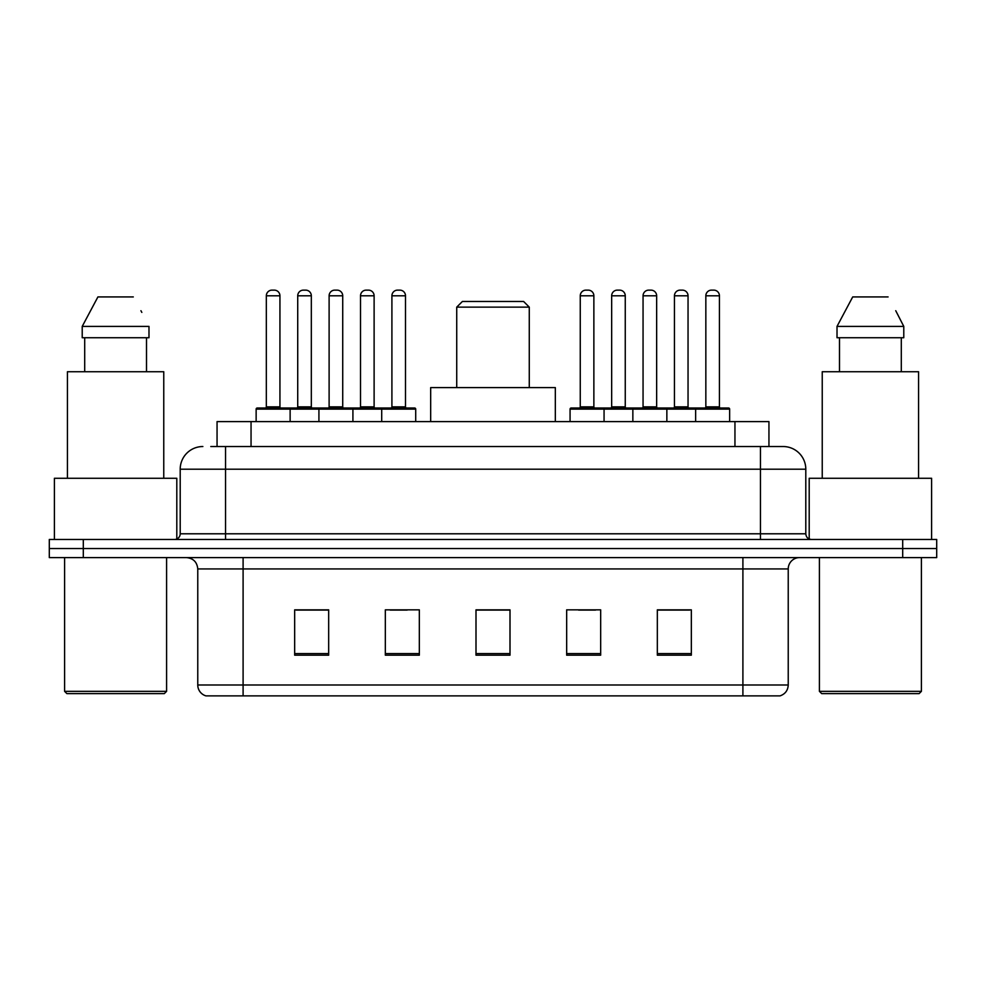 <?xml version="1.0" encoding="UTF-8"?>
<svg xmlns="http://www.w3.org/2000/svg" width="986" height="986" viewBox="0 0 986 986"><rect width="100%" height="100%" fill="white"/><g stroke="black" fill="none" stroke-linecap="round" stroke-linejoin="round"><path stroke-width="1.48" d="M210.807 446.535L225.535 446.535L210.807 446.535L217.056 446.535L217.056 421.601L768.944 421.601L768.944 446.535M202.869 446.535A22.666 22.666 0 0 0 180.204 469.2L180.204 533.796A5.669 5.669 0 0 1 174.534 539.465M783.13 446.535A22.666 22.666 0 0 1 805.796 469.2L225.535 469.2L225.535 446.535L782.785 446.535M805.796 469.2L805.796 533.796C806.141 537.247 808.027 539.132 811.466 539.465M83.305 539.465L49.3 539.465L49.3 548.536L83.305 548.536L49.3 548.536L49.3 557.595L83.305 557.595L83.305 548.536L902.695 548.536L83.305 548.536L83.305 539.465L902.695 539.465L902.695 548.536L936.7 548.536L902.695 548.536L902.695 557.595L83.305 557.595M902.695 557.595L936.7 557.595L936.7 539.465L902.695 539.465M788.233 684.987C787.925 690.422 785.201 694.045 780.074 695.87L742.902 695.87L742.902 684.987L788.233 684.987L788.233 568.934A11.339 11.339 0 0 1 799.572 557.595M742.902 695.87L205.926 695.87A11.339 11.339 0 0 1 197.767 684.987L197.767 568.934C197.089 562.045 193.318 558.273 186.428 557.595M691.334 655.185L691.334 609.841L657.329 609.841L657.329 655.185L691.334 655.185M600.671 655.185L600.671 609.841L566.667 609.841L566.667 655.185L600.671 655.185M328.671 655.185L328.671 609.841L294.666 609.841L294.666 655.185L328.671 655.185M419.333 655.185L419.333 609.841L385.329 609.841L385.329 655.185L419.333 655.185M509.996 655.185L509.996 609.841L476.004 609.841L476.004 655.185L509.996 655.185M657.329 610.075L689.744 610.075M672.748 610.075L658.352 610.075M390.209 610.075L407.206 610.075M327.426 610.075L313.03 610.075M296.022 610.075L328.671 610.075M578.572 610.075L595.569 610.075M509.996 610.075L476.004 610.075M164.329 693.602L66.863 693.602L64.595 691.334L166.597 691.334L164.329 693.602M64.595 557.595L64.595 691.334M166.597 557.595L166.597 691.334M176.802 538.997L176.802 478.272L54.403 478.272L54.403 539.465M163.762 478.272L163.762 371.734L67.43 371.734L67.43 478.272M146.507 337.73L146.507 371.734L146.507 337.73M82.22 326.403L97.91 296.934L82.22 326.403L82.22 337.73L148.985 337.73L148.985 326.403L82.22 326.403M141.824 312.402L140.924 310.701M84.697 337.73L84.697 371.734M133.295 296.934L97.91 296.934M456.728 307.139L529.272 307.139L523.603 301.469L462.397 301.469L456.728 307.139L456.728 387.597M529.272 307.139L529.272 387.597M555.328 421.601L555.328 387.597L430.672 387.597L430.672 421.601M919.137 693.602L821.671 693.602L819.403 691.334L921.405 691.334L919.137 693.602M819.403 557.595L819.403 691.334M921.405 557.595L921.405 691.334M931.597 539.465L931.597 478.272L809.198 478.272L809.198 538.997M918.57 478.272L918.57 371.734L822.238 371.734L822.238 478.272M896.619 312.402L903.78 326.403L837.015 326.403L852.705 296.934L837.015 326.403L837.015 337.73L903.78 337.73L903.78 326.403L903.78 337.73M903.78 326.403L895.732 310.701M839.493 337.73L839.493 371.734M901.303 371.734L901.303 337.73M888.09 296.934L852.705 296.934M381.705 421.601L381.705 409.128A1.134 1.134 0 0 1 382.839 407.994L414.576 407.994A1.134 1.134 0 0 1 415.71 409.128L256.138 409.128A1.134 1.134 0 0 1 257.272 407.994L288.997 407.994A1.134 1.134 0 0 1 290.13 409.128L290.13 421.601M279.938 295.8L266.331 295.8A5.669 5.669 0 0 1 272 290.13L274.268 290.13A5.669 5.669 0 0 1 279.938 295.8L279.938 406.861A1.134 1.134 0 0 0 281.072 407.994M266.331 295.8L266.331 406.861A1.134 1.134 0 0 1 265.197 407.994M256.138 409.128L256.138 421.601M318.922 421.601L318.922 409.128A1.134 1.134 0 0 1 320.056 407.994L351.792 407.994A1.134 1.134 0 0 1 352.914 409.128L352.914 421.601M342.721 295.8L329.114 295.8A5.669 5.669 0 0 1 334.784 290.13L337.052 290.13A5.669 5.669 0 0 1 342.721 295.8L342.721 406.861A1.134 1.134 0 0 0 343.855 407.994M329.114 295.8L329.114 406.861A1.134 1.134 0 0 1 327.981 407.994M414.576 407.994L382.839 407.994M405.505 295.8L391.91 295.8A5.669 5.669 0 0 1 397.568 290.13L399.835 290.13A5.669 5.669 0 0 1 405.505 295.8L405.505 406.861A1.134 1.134 0 0 0 406.639 407.994M391.91 295.8L391.91 406.861A1.134 1.134 0 0 1 390.776 407.994M415.71 409.128L415.71 421.601M695.635 421.601L695.635 409.128A1.134 1.134 0 0 1 696.769 407.994L728.506 407.994A1.134 1.134 0 0 1 729.64 409.128L570.068 409.128A1.134 1.134 0 0 1 571.202 407.994L602.939 407.994A1.134 1.134 0 0 1 604.061 409.128L604.061 421.601M593.868 295.8L580.261 295.8A5.669 5.669 0 0 1 585.93 290.13L588.198 290.13A5.669 5.669 0 0 1 593.868 295.8L593.868 406.861A1.134 1.134 0 0 0 595.002 407.994M580.261 295.8L580.261 406.861A1.134 1.134 0 0 1 579.139 407.994M570.068 409.128L570.068 421.601M632.852 421.601L632.852 409.128A1.134 1.134 0 0 1 633.986 407.994L665.723 407.994A1.134 1.134 0 0 1 666.856 409.128L666.856 421.601M656.651 295.8L643.057 295.8A5.669 5.669 0 0 1 648.714 290.13L650.982 290.13A5.669 5.669 0 0 1 656.651 295.8L656.651 406.861A1.134 1.134 0 0 0 657.785 407.994M643.057 295.8L643.057 406.861A1.134 1.134 0 0 1 641.923 407.994M719.435 295.8L705.84 295.8A5.669 5.669 0 0 1 711.51 290.13L713.778 290.13A5.669 5.669 0 0 1 719.435 295.8L719.435 406.861A1.134 1.134 0 0 0 720.569 407.994M705.84 295.8L705.84 406.861A1.134 1.134 0 0 1 704.707 407.994M729.64 409.128L729.64 421.601M320.388 407.994L288.664 407.994M297.723 295.8A5.669 5.669 0 0 1 303.392 290.13L305.66 290.13A5.669 5.669 0 0 1 311.329 295.8L297.723 295.8L297.723 406.861A1.134 1.134 0 0 1 296.589 407.994M311.329 295.8L311.329 406.861A1.134 1.134 0 0 0 312.463 407.994M383.184 407.994L351.447 407.994M360.519 295.8A5.669 5.669 0 0 1 366.176 290.13L368.444 290.13A5.669 5.669 0 0 1 374.113 295.8L360.519 295.8L360.519 406.861A1.134 1.134 0 0 1 359.385 407.994M374.113 295.8L374.113 406.861A1.134 1.134 0 0 0 375.247 407.994M634.331 407.994L602.594 407.994M611.665 295.8A5.669 5.669 0 0 1 617.322 290.13L619.59 290.13A5.669 5.669 0 0 1 625.26 295.8L611.665 295.8L611.665 406.861A1.134 1.134 0 0 1 610.531 407.994M625.26 295.8L625.26 406.861A1.134 1.134 0 0 0 626.393 407.994M697.114 407.994L665.377 407.994M674.449 295.8A5.669 5.669 0 0 1 680.118 290.13L682.386 290.13A5.669 5.669 0 0 1 688.043 295.8L674.449 295.8L674.449 406.861A1.134 1.134 0 0 1 673.315 407.994M688.043 295.8L688.043 406.861A1.134 1.134 0 0 0 689.177 407.994M251.048 446.535L251.048 421.601M734.952 446.535L734.952 421.601M225.535 539.465L225.535 469.2L180.204 469.2M180.204 533.796L805.796 533.796M760.465 446.535L760.465 539.465M742.902 557.595L742.902 568.934L197.767 568.934M788.233 568.934L742.902 568.934L742.902 684.987L243.098 684.987L243.098 695.87M197.767 684.987L243.098 684.987L243.098 557.595M509.996 653.607L476.004 653.607M419.333 653.607L385.329 653.607M328.671 653.607L294.666 653.607M600.671 653.607L566.667 653.607M691.334 653.607L657.329 653.607M266.331 406.861L279.938 406.861M329.114 406.861L342.721 406.861M391.91 406.861L405.505 406.861M580.261 406.861L593.868 406.861M643.057 406.861L656.651 406.861M705.84 406.861L719.435 406.861M297.723 406.861L311.329 406.861M360.519 406.861L374.113 406.861M611.665 406.861L625.26 406.861M674.449 406.861L688.043 406.861"/></g></svg>
